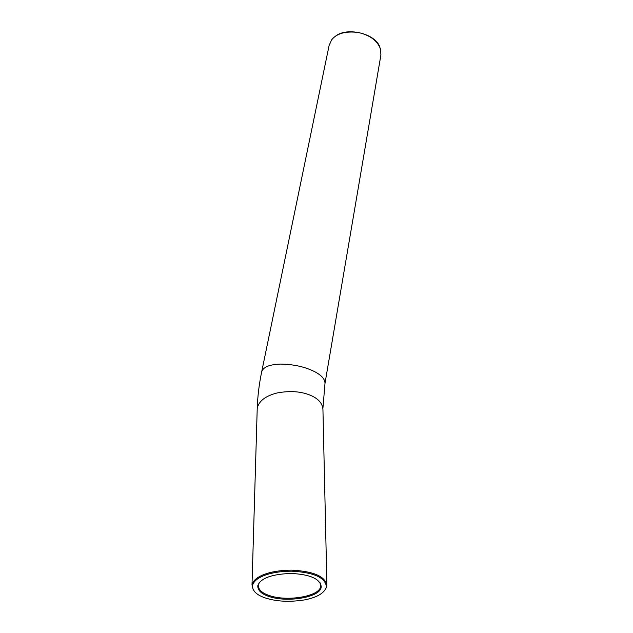 <?xml version="1.0" encoding="UTF-8"?>
<svg xmlns="http://www.w3.org/2000/svg" width="633" height="633" viewBox="0 0 633 633"><rect width="100%" height="100%" fill="white"/><g stroke="black" fill="none" stroke-linecap="round" stroke-linejoin="round"><path stroke-width="0.95" d="M269.001 596.468C287.366 603.035 321.809 597.18 321.192 586.49C319.871 578.712 309.83 574.368 291.069 573.443C271.478 574.163 260.377 578.293 257.773 585.818C257.71 590.439 261.453 593.991 269.001 596.468M319.926 582.455L320.686 585.826C321.058 596.286 287.295 601.975 269.318 595.526C261.983 593.113 258.296 589.655 258.256 585.161L259.016 582.977M265.654 598.058C257.006 595.249 252.599 591.198 252.432 585.897C253.873 577.684 269.429 571.322 291.338 571.164C313.564 572.295 325.259 577.47 326.446 586.68C324.682 592.939 317.418 597.346 304.639 599.894C289.851 602.212 276.85 601.603 265.654 598.058M325.686 589.054L326.921 585.715C325.552 576.457 313.699 571.267 291.37 570.135C269.318 570.293 253.627 576.663 251.997 584.916L253.184 589.695M380.109 48.298C377.355 33.984 347.026 26.317 335.324 36.334M251.997 584.916L257.227 408.435C257.623 396.464 259.095 384.31 261.651 371.982L329.097 45.505L331.573 39.926C336.614 33.486 345.436 30.985 358.049 32.433C369.799 35.108 377.236 40.536 380.362 48.709L380.931 54.834L324.998 383.384L322.917 408.332M257.227 408.435C258.683 401.195 265.251 396.052 276.938 392.998C290.602 390.419 302.337 391.439 312.148 396.052C319.23 399.51 322.83 404.163 322.949 410.01L326.921 585.715M261.651 371.982C263.012 367.148 269.27 364.513 280.411 364.086C293.451 364.284 304.726 366.752 314.245 371.468C321.414 375.116 324.998 379.088 324.998 383.384M321.192 586.49L320.702 585.683M257.773 585.818L258.28 585.027M258.28 584.212L258.256 585.05M320.646 583.666L320.686 585.826M326.905 585.873L326.446 586.68M251.974 585.082L252.432 585.897"/></g></svg>
